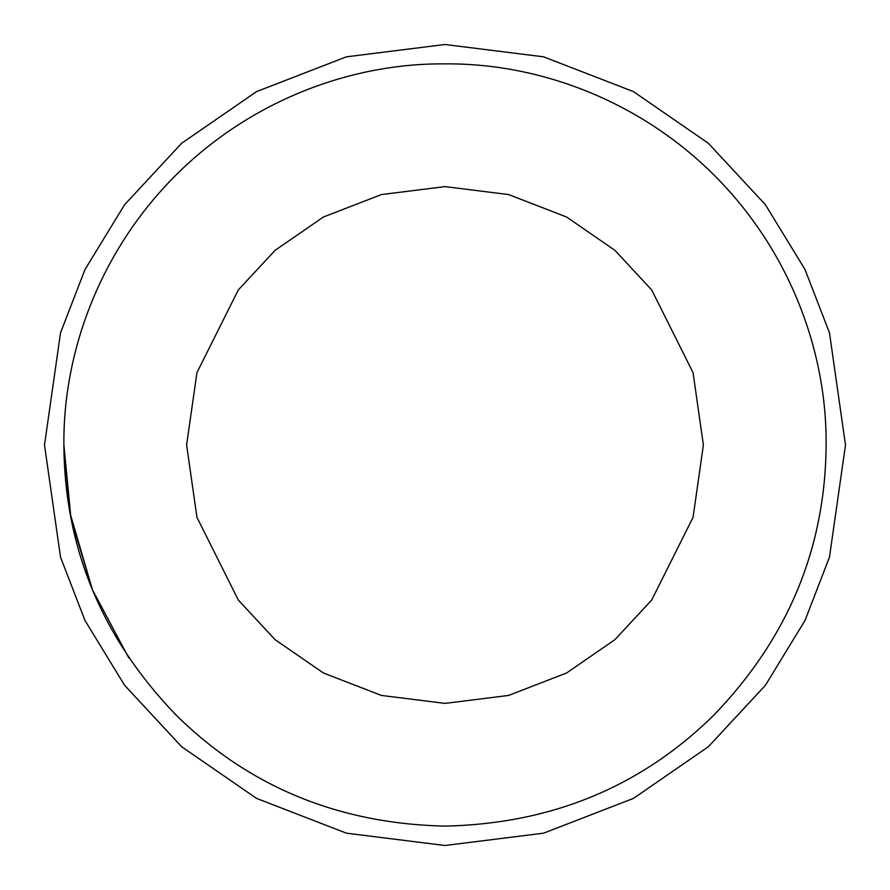 <?xml version="1.0" encoding="UTF-8"?>
<svg xmlns="http://www.w3.org/2000/svg" width="890" height="890" viewBox="0 0 890 890"><rect width="100%" height="100%" fill="white"/><g stroke="black" fill="none" stroke-linecap="round" stroke-linejoin="round"><path stroke-width="1.33" d="M703.389 445L693.054 372.654L651.714 289.973L614.901 250.324L566.596 217.015L508.602 194.565L445 186.611L381.398 194.565L323.404 217.015L275.099 250.324L238.286 289.973L196.946 372.654L186.611 445L196.946 517.346L238.286 600.027L275.099 639.676L323.404 672.985L381.398 695.435L445 703.389L508.602 695.435L566.596 672.985L614.901 639.676L651.714 600.027L693.054 517.346L703.389 445M128.727 657.799L92.471 589.836L71.022 518.848L63.88 445C64.603 548.396 102.216 638.642 176.743 715.716C249.311 786.938 338.734 823.728 445 826.12C551.188 823.762 640.611 786.96 713.257 715.716C787.761 638.697 825.375 548.451 826.12 445C826.955 351.55 789.819 250.846 714.492 175.508C639.231 100.27 538.506 63.012 445 63.88C351.583 63.023 250.824 100.192 175.508 175.508C100.281 250.746 63.001 351.528 63.88 445L69.987 512.929L92.471 589.836M797.529 589.836L796.127 593.196M592.239 796.528L588.935 797.896M297.761 796.528L294.523 795.159M176.743 715.716L174.195 713.179M90.635 304.714L91.848 301.699M304.714 90.635L308.24 89.267M585.286 90.635L588.301 91.848M44.5 445L60.52 557.14L84.995 620.497L124.6 685.3L181.66 746.743L256.531 798.386L346.41 833.173L445 845.5L543.59 833.173L633.469 798.386L708.34 746.743L765.4 685.3L805.005 620.497L829.48 557.14L845.5 445L829.48 332.86L805.005 269.503L765.4 204.7L708.34 143.257L633.469 91.614L543.59 56.827L445 44.5L346.41 56.827L256.531 91.614L181.66 143.257L124.6 204.7L84.995 269.503L60.52 332.86L44.5 445"/></g></svg>
